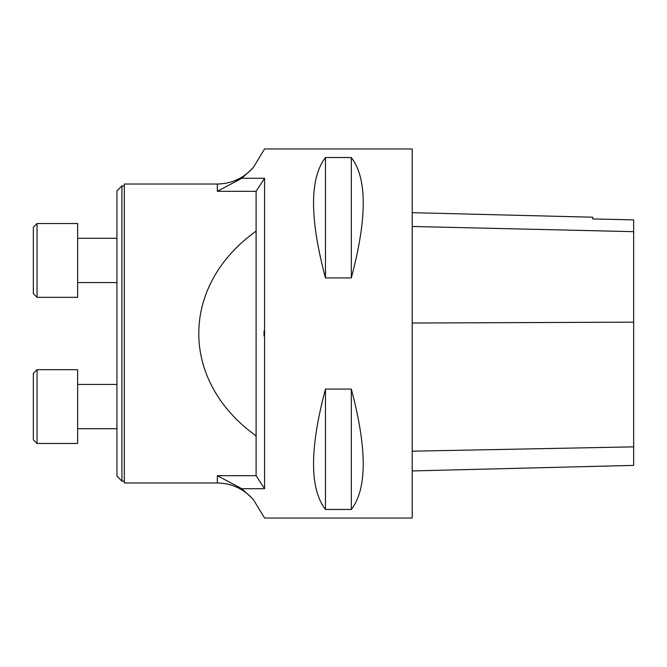 <?xml version="1.0" encoding="UTF-8"?>
<svg xmlns="http://www.w3.org/2000/svg" width="667" height="667" viewBox="0 0 667 667"><rect width="100%" height="100%" fill="white"/><g stroke="black" fill="none" stroke-linecap="round" stroke-linejoin="round"><path stroke-width="1" d="M241.821 178.289L264.574 178.289L256.095 191.312L217.334 191.312L241.821 178.289L253.101 167.826L264.574 148.958L412.206 148.958L412.206 518.042L264.574 518.042L253.101 499.174L241.821 488.711L217.334 475.688L256.095 475.688L264.574 488.711L241.821 488.711M325.471 389.078L351.309 389.078C367.209 448.691 367.209 488.819 351.309 509.471L325.471 509.471C309.571 488.819 309.571 448.691 325.471 389.078L325.471 509.471M325.471 157.529L351.309 157.529C367.209 178.181 367.209 218.309 351.309 277.922L325.471 277.922C309.571 218.309 309.571 178.181 325.471 157.529L325.471 277.922M412.206 470.944L633.65 465.383L633.65 219.877L592.68 218.943L633.65 219.877M412.206 212.673L592.68 217.209L592.68 218.943M351.309 509.471L351.309 389.078M351.309 277.922L351.309 157.529M264.574 178.289L264.574 333.5L264.024 331.007L264.024 335.993L264.574 333.5L264.574 488.711M256.095 475.688L256.095 191.312M255.711 435.609C179.807 380.882 179.807 286.118 255.711 231.391M217.334 191.312L217.334 184.025L124.32 184.025L124.32 482.975L217.334 482.975L217.334 475.688M121.928 481.132L116.942 476.146L116.942 190.854L121.928 185.868L121.928 481.132L124.32 481.132M37.044 443.48L33.35 439.786L33.35 373.353L37.044 369.668L37.044 443.48L77.639 443.48L77.639 369.668L37.044 369.668M37.044 297.332L33.35 293.647L33.35 227.214L37.044 223.52L37.044 297.332L77.639 297.332L77.639 223.52L37.044 223.52L33.35 227.214M633.65 446.857L412.206 451.184M633.65 322.161L412.206 323.036M633.65 231.666L412.206 226.472M217.334 184.025C231.574 183.758 243.472 178.331 253.01 167.75M217.334 482.975C231.574 483.242 243.472 488.669 253.01 499.249M124.32 185.868L121.928 185.868M77.639 428.714L116.942 428.714M77.639 384.425L116.942 384.425M77.639 282.575L116.942 282.575M77.639 238.286L116.942 238.286"/></g></svg>
